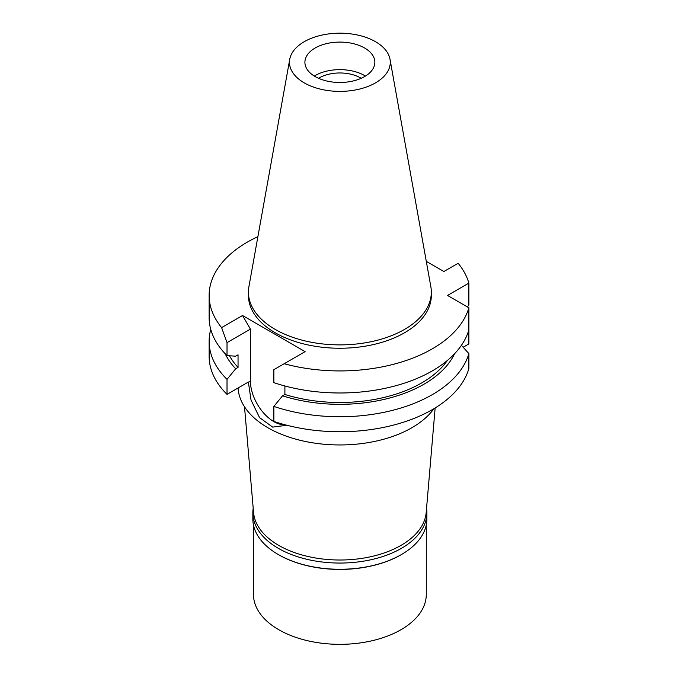 <?xml version="1.0" encoding="UTF-8"?>
<svg xmlns="http://www.w3.org/2000/svg" width="678" height="678" viewBox="0 0 678 678"><rect width="100%" height="100%" fill="white"/><g stroke="black" fill="none" stroke-linecap="round" stroke-linejoin="round"><path stroke-width="1.02" d="M315.143 48.011A34.976 20.196 0 0 0 304.905 62.283A34.976 20.196 0 0 0 326.491 80.945A34.976 20.196 0 0 0 364.611 76.563A34.976 20.196 0 0 0 374.849 62.283A34.976 20.196 0 0 0 353.263 43.629A34.976 20.196 0 0 0 315.143 48.011M314.304 76.063A34.976 20.196 180 0 1 315.143 75.555A34.976 20.196 180 0 1 365.45 76.063M361.188 78.301A29.213 16.865 0 0 0 319.219 77.911A29.213 16.865 0 0 0 318.567 78.301M244.504 406.766L253.572 512.593A86.411 49.884 0 0 0 308.795 556.672A86.411 49.884 0 0 0 400.978 545.4A86.411 49.884 0 0 0 426.182 512.593L435.149 407.944M238.088 387.977A101.836 58.8 0 0 0 302.371 440.819A101.836 58.8 0 0 0 411.885 427.733A101.836 58.8 0 0 0 433.945 408.681M284.158 363.73L273.861 369.671L273.861 382.655A130.744 75.487 0 0 0 432.327 370.874A130.744 75.487 0 0 0 468.871 329.813L468.871 307.761A130.744 75.487 180 0 1 432.327 348.823A130.744 75.487 180 0 1 284.158 363.73L305.108 351.636L242.554 315.516L221.604 327.618L227.02 342.627L227.02 355.611L235.707 356.179L238.046 354.823L238.046 367.425L235.707 368.773L227.02 379.366L227.02 394.367L248.36 382.045L251.038 400.096L259.555 417.606L272.683 427.106L286.879 425.259M461.421 345.314L468.871 353.577L468.871 368.578A130.744 75.487 0 0 1 432.327 409.631A130.744 75.487 0 0 1 273.861 421.411L273.861 406.419L282.548 395.816L284.896 394.469L284.896 385.985M285.023 424.775A33.12 19.12 60 0 1 273.827 421.597A33.12 19.12 60 0 1 250.411 381.028L250.411 329.127L242.554 315.516M227.02 342.627L250.411 329.127M463.159 347.229L468.871 343.932L468.871 328.94M227.02 379.366A130.744 75.487 180 0 1 209.129 341.254L209.129 356.255A130.744 75.487 0 0 0 227.02 394.367M468.871 307.761L447.531 295.447L468.871 283.124A130.744 75.487 180 0 0 458.15 263.276L443.895 271.505L426.293 261.352M468.871 353.577A130.744 75.487 180 0 1 432.327 394.63A130.744 75.487 180 0 1 273.861 406.419M454.616 353.687A118.904 68.648 180 0 1 423.953 384.223A118.904 68.648 180 0 1 282.548 395.816M284.896 394.469A115.726 66.817 0 0 0 421.708 382.917A115.726 66.817 0 0 0 447.302 360.518M221.604 327.618A130.744 75.487 180 0 1 209.129 295.447A130.744 75.487 180 0 1 247.428 242.071A130.744 75.487 180 0 1 257.894 236.647M248.428 292.082L248.428 295.447A91.445 52.799 0 0 0 304.88 344.221A91.445 52.799 0 0 0 404.537 332.779A91.445 52.799 0 0 0 431.327 295.447L431.327 292.082A91.445 52.799 180 0 1 404.537 329.415A91.445 52.799 180 0 1 304.88 340.865A91.445 52.799 180 0 1 248.428 292.082A91.445 52.799 180 0 1 248.919 286.641L289.743 59.283A50.409 29.103 180 0 1 304.236 41.705A50.409 29.103 180 0 1 356.738 34.858A50.409 29.103 180 0 1 390.011 59.283A50.409 29.103 180 0 1 375.519 82.86A50.409 29.103 180 0 1 318.211 88.564A50.409 29.103 180 0 1 289.743 59.283M209.129 295.447L209.129 317.499A130.744 75.487 0 0 0 227.02 355.611M467.337 306.88L468.871 305.176L468.871 283.124M229.511 355.772A115.726 66.817 0 0 0 238.046 367.425M235.707 368.773A118.904 68.648 180 0 1 225.138 353.687M209.129 341.254A130.744 75.487 180 0 1 210.765 329.381M390.011 59.283L430.835 286.641A91.445 52.799 180 0 1 431.327 292.082M426.547 508.288A87.021 50.24 180 0 1 426.903 512.814A87.021 50.24 180 0 1 401.41 548.341A87.021 50.24 180 0 1 306.575 559.231A87.021 50.24 180 0 1 252.852 512.814L252.852 519.026A87.021 50.24 0 0 0 278.336 554.553A87.021 50.24 0 0 0 401.41 554.553L400.978 554.807A86.411 49.884 180 0 1 278.777 554.807A86.411 49.884 180 0 1 278.556 554.68M400.978 554.807L401.41 554.553A87.021 50.24 0 0 0 426.903 519.026L426.903 512.814M252.852 512.814A87.021 50.24 180 0 1 253.208 508.288M253.47 525.001L253.47 594.453A86.411 49.884 0 0 0 306.812 640.54A86.411 49.884 0 0 0 400.978 629.726A86.411 49.884 0 0 0 426.284 594.453L426.284 525.001M248.36 382.214L250.411 381.028M278.777 554.807L278.336 554.553"/></g></svg>
